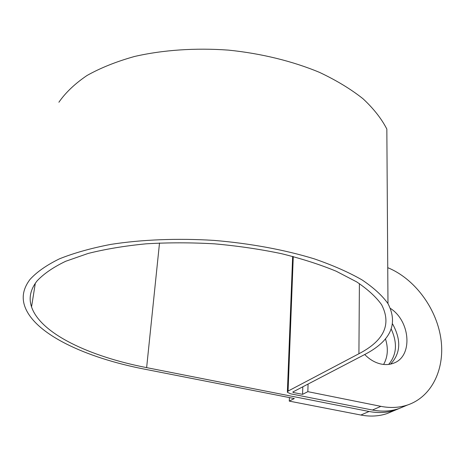<?xml version="1.0" encoding="UTF-8"?>
<svg xmlns="http://www.w3.org/2000/svg" width="465" height="465" viewBox="0 0 465 465"><rect width="100%" height="100%" fill="white"/><g stroke="black" fill="none" stroke-linecap="round" stroke-linejoin="round"><path stroke-width="0.7" d="M364.711 354.516C369.553 359.462 374.912 362.619 380.783 363.985C385.346 364.973 389.6 364.711 393.553 363.194C413.025 356.585 410.578 321.42 390.548 308.493M289.41 397.581L289.276 401.115L360.881 415.036L369.082 411.478L146.632 367.629C89.821 356.591 40.525 333.696 31.539 306.883C28.58 298.094 30.411 289.457 37.026 280.97C43.652 273.856 53.196 267.294 65.664 261.284L88.118 253.454C105.52 249.083 124.893 245.869 146.237 243.811C168.371 242.498 191.109 242.503 214.452 243.834C237.691 245.915 259.999 249.188 281.377 253.652C301.802 258.703 320.083 264.562 336.218 271.235L356.707 281.906C367.85 289.416 376.162 297.036 381.643 304.773C391.67 324.355 384.096 340.676 358.916 353.737L288.073 391.082L287.364 392.297L290.637 393.82L372.419 410.031L380.911 406.352C390.385 408.194 399.272 407.741 407.567 404.986C432.485 396.564 445.621 367.583 440.68 337.363C435.786 307.098 413.984 278.361 387.746 267.677M302.808 386.799L302.57 394.343L293.212 392.483L292.787 392.024L364.008 354.888C390.571 341.287 398.563 324.192 387.979 303.593C382.247 295.566 373.575 287.649 361.962 279.854C348.674 272.246 332.748 265.236 314.189 258.825C284.731 249.81 250.077 243.369 213.755 240.382C177.334 238.144 141.709 239.574 110.699 244.416C91.03 248.211 73.929 253.024 59.41 258.854C46.581 265.143 36.793 271.99 30.045 279.395C23.448 288.062 21.634 296.873 24.599 305.819C33.899 333.911 85.508 357.736 144.574 369.164L294.322 398.546L289.276 401.115M360.881 415.036C370.175 416.785 378.911 416.297 387.101 413.565L393.291 410.967M383.596 364.444C387.851 356.951 388.461 348.384 385.421 338.741M387.979 303.593L386.839 129.072C381.556 118.738 373.61 108.624 362.991 98.731C350.872 89.123 336.381 80.34 319.519 72.383C292.781 61.241 261.394 53.475 228.46 50.121C195.416 47.721 162.977 49.958 134.525 56.48C116.413 61.543 100.568 67.884 86.984 75.51C74.9 83.712 65.536 92.622 58.892 102.242M391.245 329.086C397.587 343.065 396.726 354.842 388.659 364.415M369.082 411.478C378.452 413.269 387.252 412.792 395.483 410.049L401.708 407.439M390.559 364.095C400.696 353.412 401.388 340.055 392.64 324.029M405.131 406.009L398.894 408.619C390.641 411.368 381.817 411.839 372.419 410.031M308.068 384.061L307.842 391.658L380.911 406.352M307.842 391.658L302.57 394.343M358.916 353.737L359.399 283.621M293.212 392.483L293.241 391.792M146.632 367.629L159.512 243.003M288.073 391.082L293.27 256.552M31.539 306.883L35.323 283.243M287.387 391.652L292.654 256.395M387.101 413.565L395.483 410.049M398.894 408.619L407.567 404.986"/></g></svg>
